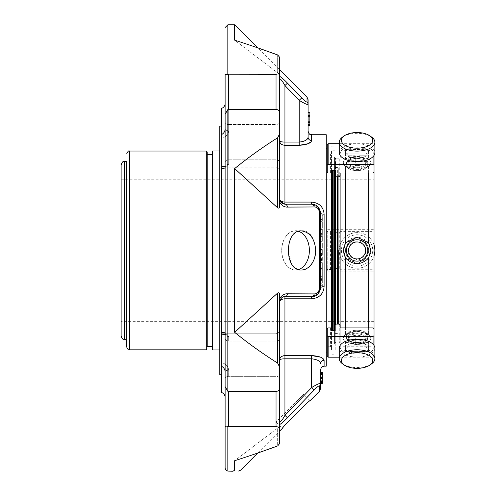 <?xml version="1.0" encoding="UTF-8"?>
<svg xmlns="http://www.w3.org/2000/svg" width="496" height="496" viewBox="0 0 496 496"><rect width="100%" height="100%" fill="white"/><g stroke="black" fill="none" stroke-linecap="round" stroke-linejoin="round"><path stroke-width="0.37" stroke-dasharray="2.48 1.86" d="M121.123 164.982L121.123 335.91M121.123 179.223L374.034 179.223L374.034 250.443M322.326 372.583L322.326 382.621L322.326 372.583L320.546 372.583L320.546 382.621L320.546 372.583M322.326 373.234L322.326 382.788L322.326 380.258L322.326 382.205L320.546 382.205L320.546 372.403L320.546 382.788L320.546 373.234L320.546 377.654L320.546 374.623L322.326 374.623L322.326 377.654L322.326 373.234L320.546 373.234M322.326 372.403L322.326 380.916L322.326 376.972L320.546 376.991L320.546 383.321M322.326 378.101L322.326 381.957L322.326 378.101L320.546 378.101M322.326 373.507L322.326 376.972L320.546 376.972L320.546 373.507L322.326 373.507M322.326 380.258L320.546 380.258L322.326 380.24M322.326 383.365L322.326 373.724L322.326 383.365L322.326 373.724L322.326 383.34L320.546 383.34L320.546 374.852L320.546 383.358L320.546 373.724L320.546 383.365M322.326 373.755L322.326 382.893L322.326 373.755L320.546 373.755L320.546 382.893L320.546 373.755M322.326 276.315L322.326 285.702L320.546 285.702L320.546 279.18L320.546 281.641L322.326 281.641L322.326 276.315L320.546 276.315L320.546 275.144L320.546 284.4L320.546 283.235L322.326 283.235L322.326 279.18L320.546 279.18L320.546 281.04L320.546 276.315M322.326 286.967L322.326 284.4L320.546 284.4L320.546 286.967L322.326 286.961M322.326 267.952L322.326 262.657L320.546 262.663L320.546 269.167L322.326 269.167L322.326 267.952L320.546 267.964L320.546 263.891L320.546 268.423L322.326 268.423L322.326 262.694L322.326 269.142L320.546 269.142L320.546 267.952L322.326 267.964M322.326 263.86L322.326 267.226L320.546 267.226L320.546 263.86L322.326 263.872M322.326 260.332L322.326 258.98L322.326 260.741L322.326 260.332L320.546 260.332L320.546 260.741L320.546 258.98L320.546 260.332M322.326 256.99L322.326 259.6L322.326 256.99L320.546 256.99L320.546 259.6L320.546 256.99M320.546 237.051L320.546 240.083L322.326 240.083L322.326 237.41L322.326 241.025L322.326 235.222L322.326 241.254L322.326 237.051L322.326 241.037L320.546 241.037L320.546 237.051L322.326 237.057M320.546 239.835L320.546 236.425L322.326 236.425L322.326 239.835L322.326 235.941L320.546 235.947L320.546 239.835L322.326 239.841M320.546 230.485L320.546 233.523L322.326 233.523L322.326 230.876L322.326 234.614L322.326 228.823L322.326 234.682L322.326 230.485L322.326 234.633L320.546 234.633L320.546 230.485L322.326 230.491M320.546 229.381L320.546 233.442L320.546 230.02L322.326 230.02L322.326 233.442L322.326 229.381M322.326 253.574L322.326 248.831L320.546 248.831L320.546 254.293L322.326 254.287L322.326 249.587L322.326 254.919L322.326 253.574L320.546 253.574L322.326 253.45L322.326 254.138L320.546 254.138L320.546 249.587L320.546 253.574M320.546 254.665L320.546 255.483L322.326 255.477L322.326 254.665L320.546 254.665L322.326 254.665M320.546 246.735L320.546 242.209L320.546 248.217L320.546 242.209L320.546 247.913L322.326 247.913L322.326 242.209L322.326 248.217L320.546 248.217L320.546 242.984L322.326 242.966L322.326 247.913L322.326 242.209L322.326 248.217L322.326 242.984L320.546 242.984L320.546 246.735L322.326 246.735M320.546 248.217L322.326 248.217M322.326 222.952L322.326 228.086L322.326 222.952L320.546 222.952L320.546 226.765L322.326 226.765M320.546 226.765L320.546 221.892L320.546 228.086L320.546 221.892L320.546 227.943L322.326 227.943L322.326 221.892L322.326 228.086L320.546 228.086L320.546 222.952M322.326 220.075L322.326 214.842L322.326 221.259L322.326 220.075L320.546 220.075L320.546 214.842L320.546 220.075M320.546 219.418L322.326 219.418M322.326 269.012L322.326 275.962L322.326 269.012M309.864 119.145L309.864 125.823L309.864 115.146L309.864 121.818L309.864 115.146L309.864 119.145L308.084 119.145L308.084 117.812L308.084 125.823L308.084 119.145L309.864 119.145L308.084 119.145L308.084 117.812L308.084 123.157L308.084 119.152L309.864 119.152L309.864 125.823L309.864 115.146L309.864 125.823L308.084 125.823L308.084 119.145L309.864 119.145M309.864 112.685L309.864 122.729L309.864 115.14L309.864 122.45L309.864 115.146L309.864 119.152L308.084 119.152L309.864 119.152L308.084 119.152L308.084 115.146L308.084 121.818L309.864 121.818L308.084 121.818L309.864 121.818L308.084 121.818L308.084 115.146L308.084 125.823L308.084 115.146L308.084 123.157L309.864 123.157L309.864 115.146L309.864 123.157L308.084 123.157L309.864 123.151L308.084 123.157L309.864 123.157L308.084 123.157L308.084 115.14L308.084 125.823L309.864 125.823M309.864 125.562L309.864 124L309.864 125.55L308.084 125.55L309.864 125.562M322.326 377.406L320.546 377.406M322.326 376.848L320.546 376.848M322.326 378.51L320.546 378.51M322.326 377.958L320.546 377.958M322.326 380.866L320.546 380.866M322.326 381.505L320.546 381.505M322.326 382.621L320.546 382.621M322.326 381.827L320.546 381.827M322.326 372.428L320.546 372.428M322.326 377.654L320.546 377.654M322.326 372.57L320.546 372.57M322.326 378.758L320.546 378.758M322.326 373.401L320.546 373.401M322.326 377.003L320.546 377.003M322.326 383.358L320.546 383.358L322.326 383.346M322.326 374.561L320.546 374.561M322.326 374.871L320.546 374.871M322.326 382.893L320.546 382.893M322.326 382.813L320.546 382.813M322.326 373.358L320.546 373.358M322.326 280.345L320.546 280.345M322.326 282.912L320.546 282.912L322.326 282.912M322.326 278.981L320.546 278.981M322.326 279.508L320.546 279.508M322.326 278.343L320.546 278.343M322.326 275.144L320.546 275.144M322.326 259.383L320.546 259.383M322.326 260.741L320.546 260.741M322.326 258.98L320.546 258.98M322.326 258.397L320.546 258.397M322.326 259.6L320.546 259.6M322.326 255.787L320.546 255.787M322.326 235.222L320.546 235.222L320.546 241.254L322.326 241.254M320.546 241.254L320.546 235.222M322.326 228.823L320.546 228.823L320.546 234.682L322.326 234.682M320.546 234.682L320.546 228.823M322.326 249.587L320.546 249.587M322.326 250.802L320.546 250.802M322.326 221.259L320.546 221.259M322.326 214.842L320.546 214.842M322.326 216.045L320.546 216.045M320.546 269.012L320.546 275.962L320.546 269.012M309.864 117.812L308.084 117.812L308.084 115.146L309.864 115.146L308.084 115.146L309.864 115.146L308.084 115.146L308.084 117.812L309.864 117.812M309.864 121.818L308.084 121.818L309.864 121.818M308.084 117.707L308.084 112.685L308.084 117.707M309.864 124.006L308.084 124.006L309.864 124M309.864 125.221L308.084 125.221L309.864 125.221M309.864 125.159L308.084 125.159M309.864 115.735L308.084 115.735M309.864 124.341L308.084 124.341M309.864 123.157L308.084 123.157L309.864 123.157M309.864 115.146L308.084 115.146L309.864 115.146M318.234 207.068L311.649 204.16L318.215 207.049L320.546 213.057L320.546 287.829L318.234 293.824L311.649 296.732L318.215 293.843M320.546 388.721L320.546 369.725M314.166 293.917L287.457 293.806A3.559 2.561 -90 0 1 284.94 296.732L284.94 298.803L311.649 298.803L311.649 296.732C316.727 296.509 319.691 293.539 320.546 287.829A3.559 0.961 180 0 1 319.505 288.511C318.761 292.206 316.981 294.004 314.166 293.917A3.559 2.573 -90 0 1 311.649 296.732L284.94 296.732C281.672 297.079 279.893 298.859 279.601 302.07C279.893 300.099 281.678 299.007 284.94 298.803L284.94 415.319L311.649 387.562L314.166 389.961C316.981 387.01 318.761 385.69 319.505 385.993A3.559 3.429 0 0 0 320.546 383.569C319.709 383.092 316.746 384.425 311.649 387.562L311.649 358.806C317.26 359.439 320.23 361.069 320.546 363.711A3.559 3.379 180 0 1 324.111 360.332L320.59 357.182M311.649 298.803C319.288 298.022 323.442 293.992 324.111 286.713A3.559 1.116 180 0 0 320.546 287.829L320.546 213.057C319.709 207.365 316.746 204.395 311.649 204.16L284.94 204.16C281.672 203.813 279.893 202.033 279.601 198.815L279.601 140.945L279.601 198.815L280.252 201.37M320.546 287.829L320.422 211.575M326.238 250.443L326.238 352.098L326.238 250.443M326.238 366.166L326.238 134.726M324.111 286.713L324.111 214.173A3.559 1.116 180 0 1 320.546 213.057A3.559 0.961 180 0 0 319.505 212.375C318.761 208.68 316.981 206.875 314.166 206.968A3.559 2.573 90 0 0 311.649 204.16L284.94 204.16C282.546 204.612 280.767 202.833 279.601 198.815C279.893 200.793 281.678 201.884 284.94 202.083L311.649 202.083L311.649 204.16L284.94 204.16A3.559 2.561 90 0 1 287.457 207.086L314.166 206.968M308.084 131.167L308.084 137.175A3.559 3.379 0 0 0 311.649 140.554L311.649 134.726M308.084 137.175C307.774 139.816 304.804 141.447 299.187 142.079L299.187 145.316L284.94 145.316C281.678 145.03 279.893 143.573 279.601 140.945C279.893 141.627 281.672 142.005 284.94 142.079L284.94 204.16M308.128 143.704L311.649 140.554M324.111 214.173C323.448 206.9 319.294 202.87 311.649 202.083M308.084 112.685L308.084 125.823M234.658 24.8L234.658 40.17L277.661 72.838L279.601 75.466L277.661 72.838L234.658 40.17L257.703 47.845L279.601 69.744L279.601 78.814C280.761 78.932 282.54 81.177 284.94 85.566L299.187 100.328C304.265 103.435 307.229 104.799 308.084 104.414L308.084 99.702M227.838 426.709C226.325 425.828 225.42 425.903 225.122 426.932L225.122 467.641C224.496 467.889 226.455 471.095 227.838 471.095L227.838 426.709L276.043 426.647C278.206 426.789 279.397 427.527 279.601 428.866L279.601 422.071C280.767 421.947 282.546 419.697 284.94 415.319L287.457 417.756L306.875 397.594M284.94 355.576C281.678 355.861 279.893 357.318 279.601 359.941L279.601 302.07L279.601 359.941C279.893 359.259 281.672 358.881 284.94 358.806L311.649 358.806L311.649 355.576L284.94 355.576M284.94 296.732C281.672 297.079 279.893 298.859 279.601 302.07C280.761 298.059 282.54 296.279 284.94 296.732M284.94 85.566L287.457 83.13L301.704 97.904L299.187 100.328L299.187 142.079L284.94 142.079L284.94 85.566M308.084 104.414A3.559 3.447 0 0 0 307.043 101.978C306.305 102.195 304.519 100.843 301.704 97.904M279.601 202.325L279.601 198.815L279.601 202.325C281.821 205.673 284.444 207.26 287.457 207.086M287.457 293.806C284.444 293.632 281.827 295.219 279.601 298.561L279.601 295.566C279.738 293.179 279.087 292.336 277.661 293.043L277.661 363.128L279.601 367.003L279.601 295.566L279.601 302.07L280.228 299.565M287.457 417.756C284.444 420.93 281.821 423.218 279.601 424.619L279.601 425.419L277.661 428.048L279.601 425.419L279.601 431.142L257.703 453.04L234.658 460.716L277.661 428.048L277.661 445.935L277.661 428.048L234.658 460.716L234.658 470.09C242.538 470.177 242.538 470.177 234.658 470.09L233.101 471.2L227.838 471.095M275.931 422.028L282.323 428.42L285.287 425.01C291.946 416.77 310.477 399.85 310.012 400.731L303.62 394.332L275.931 422.028L303.62 394.332M279.601 424.619L279.601 418.351M279.601 298.561L279.732 300.892M279.601 443.653L277.661 445.935M277.661 363.128C262.031 353.226 247.696 342.953 234.658 332.301L277.661 293.043M234.658 332.301L234.658 168.584L277.661 207.849C279.087 208.562 279.732 207.719 279.601 205.325L279.601 133.889L277.661 137.758L277.661 207.849M234.658 168.584C247.696 157.939 262.031 147.665 277.661 137.758M291.146 262.799L288.182 250.294C288.821 238.427 293.229 231.899 301.413 230.721C319.889 229.536 319.932 271.039 301.432 269.874C297.191 269.731 293.762 267.375 291.146 262.799M277.661 54.951L277.661 72.838L277.661 54.951L279.601 57.238L279.601 122.041A3.559 2.517 180 0 1 276.043 124.558L276.043 109.492C278.206 109.653 279.397 110.596 279.601 112.307L279.601 133.889M279.601 76.266L279.601 57.238M225.122 397.494L225.122 378.845L225.122 386.644L227.838 391.319L227.838 109.573L228.687 109.492L228.687 159.805L228.687 124.558A3.559 2.517 180 0 1 225.122 122.041L225.122 73.96C225.42 74.989 226.325 75.063 227.838 74.177L227.838 24.8M221.507 334.093L221.507 138.26C225.792 137.175 228.179 134.652 228.687 130.69C228.179 134.652 225.785 137.175 221.507 138.26L221.507 134.614C223.795 133.381 225.004 131.527 225.122 129.047A3.559 1.643 180 0 0 228.687 130.69A3.559 1.643 180 0 1 225.122 129.047L225.122 371.845A3.559 1.643 180 0 1 228.687 370.202A3.559 1.643 180 0 0 225.122 371.845C225.004 369.365 223.801 367.505 221.507 366.277L221.507 362.626C225.792 363.711 228.179 366.24 228.687 370.202C228.179 366.24 225.785 363.711 221.507 362.626L221.507 334.093C225.792 334.044 228.179 334.881 228.687 336.592C228.179 334.881 225.785 334.044 221.507 334.093L225.122 334.546M279.601 367.003L279.601 428.866M279.601 388.579C279.397 390.29 278.213 391.232 276.043 391.4L276.043 341.081A3.559 2.517 -0 0 0 279.601 338.563A3.559 2.517 0 0 1 276.043 341.081L276.043 333.783C277.109 333.095 277.921 335.073 279.601 330.218L279.601 378.845L279.601 330.218C277.909 335.091 277.097 333.101 276.043 333.783L276.043 426.647M227.838 391.319L276.043 391.4L276.043 376.328A3.559 2.517 180 0 1 279.601 378.845A3.559 2.517 180 0 0 276.043 376.328L276.043 391.4M227.838 109.573L225.122 114.241M228.687 109.492L276.043 109.492L276.043 159.805L276.043 109.492M279.601 72.025C279.397 73.358 278.213 74.102 276.043 74.245L276.043 124.558A3.559 2.517 180 0 0 279.601 122.041M227.838 74.177L276.043 74.245M221.507 166.749L221.507 166.799C225.785 166.842 228.179 166.011 228.687 164.3L228.687 159.805A3.559 2.517 0 0 0 225.122 162.322A3.559 2.517 0 0 1 228.687 159.805L228.687 164.3A3.559 3.162 0 0 0 225.122 167.456L225.122 333.43L225.122 167.456L225.748 166.123L221.507 166.799C225.792 166.842 228.179 166.011 228.687 164.3A3.559 3.162 180 0 0 225.122 167.456C225.004 168.243 223.801 168.522 221.507 168.305L221.507 374.796L221.507 126.089L221.507 167.109L276.043 167.109L276.043 159.805A3.559 2.517 0 0 1 279.601 162.322A3.559 2.517 0 0 0 276.043 159.805L276.043 124.558L276.043 167.109L277.165 167.288C279.093 168.535 279.905 169.663 279.601 170.667C279.391 168.504 278.2 167.319 276.043 167.109L221.507 167.109M225.122 338.563L225.122 333.43A3.559 3.162 180 0 0 228.687 336.592L228.687 341.081A3.559 2.517 180 0 1 225.122 338.563A3.559 2.517 180 0 0 228.687 341.081L228.687 336.592A3.559 3.162 0 0 1 225.122 333.43L225.122 338.563M221.507 134.614L221.507 108.444M221.507 392.441L221.507 366.277M225.748 334.763L225.122 333.43C225.004 332.649 223.795 332.363 221.507 332.58M331.663 170.221L331.663 330.671M332.388 170.221L332.388 330.671M334.558 330.671L334.558 170.221M334.558 157.158L334.558 343.734L334.558 157.158L335.55 158.15L335.55 324.235M126.728 250.443L126.728 161.361L126.728 250.443M126.728 339.524L126.728 161.361M207.216 250.443L207.216 154.355M212.648 250.443L212.648 346.537L212.648 250.443M212.648 150.964L212.648 349.928M219.79 150.964L219.79 349.928L219.79 150.964M219.79 126.089L219.79 374.796M357.077 266.11A15.667 15.667 0 0 0 370.642 242.612A15.667 15.667 0 0 0 343.511 242.612A15.667 15.667 0 0 0 357.077 266.11M374.034 245.024A17.8 17.8 0 0 0 339.27 250.443A17.8 17.8 0 0 0 357.077 268.249A17.8 17.8 0 0 0 372.496 241.546A17.8 17.8 0 0 0 341.657 241.546A17.8 17.8 0 0 0 357.077 268.249A17.8 17.8 0 0 0 374.034 255.868M342.538 137.076A17.8 8.903 180 0 1 357.077 133.312A17.8 8.903 180 0 1 371.609 137.076M339.27 152.7A17.8 8.903 180 0 1 357.077 143.797A17.8 8.903 180 0 1 374.877 152.7M371.609 363.816A17.8 8.903 0 0 1 342.538 363.816M374.877 348.192A17.8 8.903 0 0 1 357.077 357.089A17.8 8.903 0 0 1 339.27 348.192M345.501 250.443C345.929 264.405 368.218 264.424 368.646 250.443C368.268 236.511 345.954 236.437 345.501 250.443A11.569 11.569 0 0 0 357.077 262.018A11.569 11.569 0 0 0 368.646 250.443A11.569 11.569 0 0 0 357.077 238.874A11.569 11.569 0 0 0 345.501 250.443M345.501 152.7C345.929 146.122 368.212 146.115 368.646 152.7A11.569 5.785 180 0 1 357.077 158.484A11.569 5.785 180 0 1 345.501 152.7L349.06 156.649L357.058 158.478L365.093 156.643L368.646 152.7A11.569 5.785 180 0 0 357.077 146.915A11.569 5.785 180 0 0 345.501 152.7M368.646 348.192L365.087 344.243L357.089 342.414L349.06 344.243L345.501 348.192C345.886 354.752 368.199 354.789 368.646 348.192A11.569 5.785 0 0 1 357.077 353.977A11.569 5.785 0 0 1 345.501 348.192A11.569 5.785 0 0 1 357.077 342.407A11.569 5.785 0 0 1 368.646 348.192M327.23 231.452L327.23 271.058L327.23 269.44L331.483 269.44L331.483 231.452L327.23 231.452L327.23 269.44M327.23 229.834L328.135 229.679L328.135 271.213L327.23 271.058M340.163 268.572L340.163 232.314L335.191 232.314L335.191 268.572L339.258 268.417L340.163 268.572L340.163 269.278L373.085 269.278L373.99 269.44L373.99 271.058L373.085 271.213L373.085 229.679L328.135 229.679M373.085 271.213L328.135 271.213M373.085 229.679L373.99 229.834L373.99 231.452L373.085 231.607L340.163 231.607L340.163 269.278M373.99 271.058L373.99 229.834M335.191 232.314L335.191 268.572M335.191 269.911L331.483 269.911L331.483 231.452M335.191 230.981L331.483 230.981M331.483 269.44L331.483 269.911M330.578 269.278L330.578 231.607M373.99 269.44L373.99 231.452M335.191 157.982L335.191 170.221L335.191 157.982L336.096 158.832L339.258 158.832L340.163 157.982L340.163 154.157L373.085 154.157L373.99 153.307L373.99 144.547L373.085 143.697L339.27 143.697M373.99 144.547L373.99 155.477M340.163 157.982L340.163 154.157M335.191 150.753L331.483 150.753L331.483 170.221M330.578 172.992L330.578 154.157L331.483 153.307L331.483 172.298M331.483 153.307L331.483 150.753M330.578 154.157L328.135 154.157L327.23 153.307L327.23 172.298M327.23 144.547L327.23 153.307M373.99 153.307L373.99 172.298M373.085 344.292L373.085 357.188L339.27 357.188M373.085 357.188L373.99 356.339L373.99 347.584L373.085 346.735L340.163 346.735L340.163 327.899L340.163 342.91L339.258 342.06L336.096 342.06L335.191 342.91L335.191 330.671L335.191 350.133L331.483 350.133L331.483 330.671M373.99 345.408L373.99 356.339M335.191 342.91L335.191 350.133M331.483 350.133L331.483 347.584L330.578 346.735L328.135 346.735L327.23 347.584L327.23 328.594M331.483 328.594L331.483 347.584M330.578 327.899L330.578 346.735M327.23 347.584L327.23 356.339M373.99 328.594L373.99 347.584M340.163 231.607L340.163 232.314M340.163 346.735L340.163 342.91M357.077 343.796A8.494 4.247 0 0 0 364.43 337.429A8.494 4.247 0 0 0 349.723 337.429A8.494 4.247 0 0 0 357.077 343.796A10.683 5.338 0 0 0 367.759 338.458A10.683 5.338 0 0 0 357.077 333.12A10.683 5.338 0 0 0 346.394 338.458A10.683 5.338 0 0 0 357.077 343.796M350.715 256.99L357.077 259.743C364.913 260.016 369.024 249.172 363.438 243.902C355.471 234.98 342.215 249.11 350.715 256.99M357.077 165.583A8.494 4.247 180 0 0 364.43 159.21A8.494 4.247 180 0 0 349.723 159.21A8.494 4.247 180 0 0 357.077 165.583M350.567 159.284L357.077 157.982L364.473 159.811C367.598 163.544 365.192 166.036 357.263 167.282C349.072 166.148 346.543 163.655 349.674 159.811L350.567 159.284M350.567 341.608L349.674 341.074C346.549 337.286 349.017 334.8 357.077 333.603C365.137 334.8 367.604 337.292 364.473 341.074C360.214 343.3 355.582 343.474 350.567 341.608M357.077 261.125A10.683 10.683 0 0 0 366.327 245.105A10.683 10.683 0 0 0 347.826 245.105A10.683 10.683 0 0 0 357.077 261.125A10.683 10.683 0 0 1 346.394 250.443A10.683 10.683 0 0 1 357.077 239.76A10.683 10.683 0 0 1 367.759 250.443A10.683 10.683 0 0 1 357.077 261.125A10.683 10.683 0 0 0 367.759 250.443A10.683 10.683 0 0 0 357.077 239.76A10.683 10.683 0 0 0 346.394 250.443A10.683 10.683 0 0 0 357.077 261.125M357.077 167.772A10.683 5.338 180 0 0 367.759 162.428A10.683 5.338 180 0 0 357.077 157.089A10.683 5.338 180 0 0 346.394 162.428A10.683 5.338 180 0 0 357.077 167.772M355.266 155.756L348.173 155.756L355.266 155.756L355.266 162.992L355.266 155.756M358.887 162.992L355.266 162.992L358.887 162.992L358.887 155.756L365.98 155.756L358.887 155.756L358.887 162.992M357.077 158.491A10.683 5.338 180 0 1 365.8 160.747A10.683 5.338 180 0 1 367.759 163.829A10.683 5.338 180 0 1 357.077 169.173A10.683 5.338 180 0 1 346.394 163.829A10.683 5.338 180 0 1 348.353 160.747A10.683 5.338 180 0 1 357.077 158.491M357.077 331.719A10.683 5.338 0 0 1 367.759 337.057A10.683 5.338 0 0 1 365.8 340.144A10.683 5.338 0 0 1 348.353 340.144A10.683 5.338 0 0 1 346.394 337.057A10.683 5.338 0 0 1 357.077 331.719M374.034 155.409L374.034 345.483M355.266 345.135L348.173 345.135L355.266 345.135L355.266 337.9L355.266 345.135M358.887 337.9L355.266 337.9L358.887 337.9L358.887 345.135L365.98 345.135L358.887 345.135L358.887 337.9M357.077 340.932A10.683 5.338 180 0 1 346.394 335.587A10.683 5.338 180 0 1 348.353 332.506A10.683 5.338 180 0 1 357.077 330.249A10.683 5.338 180 0 1 365.8 332.506A10.683 5.338 180 0 1 367.759 335.587A10.683 5.338 180 0 1 357.077 340.932A10.683 5.338 180 0 0 367.759 335.587A10.683 5.338 180 0 0 365.8 332.506A10.683 5.338 180 0 0 357.077 330.249A10.683 5.338 180 0 0 348.353 332.506A10.683 5.338 180 0 0 346.394 335.587A10.683 5.338 180 0 0 357.077 340.932M357.077 170.643A10.683 5.338 0 0 1 348.353 168.386A10.683 5.338 0 0 1 346.394 165.298A10.683 5.338 0 0 1 357.077 159.96A10.683 5.338 0 0 1 367.759 165.298A10.683 5.338 0 0 1 365.8 168.386A10.683 5.338 0 0 1 357.077 170.643A10.683 5.338 0 0 0 365.8 168.386A10.683 5.338 0 0 0 367.759 165.298A10.683 5.338 0 0 0 357.077 159.96A10.683 5.338 0 0 0 346.394 165.298A10.683 5.338 0 0 0 348.353 168.386A10.683 5.338 0 0 0 357.077 170.643M358.887 153.909L348.173 153.909L358.887 153.909M368.609 342.122C371.51 339.456 371.51 336.914 368.609 334.496C371.51 336.927 371.51 339.469 368.609 342.122C360.921 345.197 353.233 345.197 345.545 342.122L357.077 344.429L368.609 342.122L368.609 351.9C371.51 351.763 371.51 351.763 368.609 351.9C371.51 351.763 371.51 351.763 368.609 351.9C360.921 351.174 353.233 351.174 345.545 351.9L357.077 351.323L368.609 351.9L368.609 342.122M368.609 172.992L368.609 166.389C360.921 170.729 353.233 170.729 345.545 166.389C342.637 163.965 342.637 161.423 345.545 158.77C342.637 161.429 342.637 163.971 345.545 166.389L357.077 169.7L368.609 166.389C371.51 163.965 371.51 161.423 368.609 158.77C371.51 161.429 371.51 163.971 368.609 166.389L368.609 242.823C371.51 247.913 371.51 252.997 368.609 258.069L368.609 334.496C360.921 330.162 353.233 330.162 345.545 334.496L345.811 334.304L345.545 334.496C342.637 336.927 342.637 339.469 345.545 342.122C342.637 339.456 342.637 336.914 345.545 334.496L345.545 327.899M368.609 148.986C371.51 149.122 371.51 149.122 368.609 148.986C371.51 149.122 371.51 149.122 368.609 148.986C360.921 149.711 353.233 149.711 345.545 148.986L357.077 149.569L368.609 148.986L368.609 158.77C360.921 155.688 353.233 155.688 345.545 158.77L357.077 156.457L368.609 158.77L368.609 148.986M358.887 346.983L348.173 346.983L358.887 346.983M368.609 242.823C360.921 235.408 353.233 235.408 345.545 242.823C342.637 247.895 342.637 252.979 345.545 258.069L357.077 263.686L368.609 258.069M345.545 148.986C342.637 149.122 342.637 149.122 345.545 148.986C342.637 149.122 342.637 149.122 345.545 148.986L345.545 158.77L345.545 148.986M345.811 166.588L348.353 168.386L345.545 166.389L345.545 242.823M345.811 334.304L348.353 332.506L345.811 334.304L357.077 331.185L368.342 334.304L365.8 332.506L368.342 334.304M345.545 351.9C342.637 351.763 342.637 351.763 345.545 351.9C342.637 351.763 342.637 351.763 345.545 351.9L345.545 342.122L345.545 351.9M340.12 176.316L340.12 324.576M340.12 250.443L340.12 175.696L340.12 250.443M337.361 176.805L337.361 167.468L338.266 168.373L338.266 250.443M338.266 168.373L338.266 324.086M335.55 282.131L335.55 167.468L335.55 282.131M335.55 176.65L335.55 158.15M298.449 231.303A19.58 13.845 90 0 0 295.529 230.863A19.58 13.845 90 0 0 281.685 250.443A19.58 13.845 90 0 0 295.529 270.022A19.58 13.845 90 0 0 298.474 269.576M281.784 250.294A19.58 13.845 90 0 1 295.635 230.714A19.58 13.845 90 0 1 309.479 250.294A19.58 13.845 90 0 1 295.635 269.874A19.58 13.845 90 0 1 281.784 250.294M309.864 124.49L308.084 124.49M309.864 121.644L308.084 121.644M309.864 116.479L308.084 116.479L309.864 116.479M309.864 121.917L308.084 121.917M309.864 122.128L308.084 122.128M309.864 115.822L308.084 115.822L309.864 115.822M309.864 125.011L308.084 125.011M309.864 116.498L308.084 116.498M324.111 366.166L324.111 360.332M319.505 391.239L319.505 385.993M319.505 288.511L319.505 212.375M307.043 101.978L307.043 97.185M228.687 426.647L228.687 391.4M228.687 376.328A3.559 2.517 180 0 0 225.122 378.845A3.559 2.517 180 0 1 228.687 376.328L276.043 376.328L228.687 376.328L228.687 370.202L228.687 376.328M225.122 122.041A3.559 2.517 180 0 0 228.687 124.558L228.687 74.245M228.687 124.558L228.687 130.69L228.687 124.558L276.043 124.558L228.687 124.558M228.687 159.805L276.043 159.805L228.687 159.805M228.687 341.081L276.043 341.081L228.687 341.081M333.833 330.671L333.833 170.221M124.738 161.361L124.738 339.524M129.444 349.835L129.444 151.051M206.317 151.051L206.317 349.835M339.258 268.417L339.258 232.469M336.096 232.469L336.096 268.417M328.135 231.607L328.135 269.278M373.085 143.697L373.085 156.593M339.258 158.832L339.258 176.805M336.096 176.805L336.096 158.832M328.135 172.992L328.135 154.157M339.258 324.086L339.258 342.06M336.096 342.06L336.096 324.086M328.135 346.735L328.135 327.899M373.085 269.278L373.085 231.607M373.085 154.157L373.085 172.992M373.085 327.899L373.085 346.735M368.609 334.496L368.609 327.899M345.545 258.069L345.545 334.496M345.545 172.992L345.545 166.389M335.55 167.468L337.361 167.468L337.361 324.086M374.034 321.662L121.123 321.662M320.546 373.724L322.326 373.724M320.546 374.852L322.326 374.852M320.546 233.449L322.326 233.449M320.546 229.388L322.326 229.388M320.546 241.744L322.326 241.744M320.546 221.712L322.326 221.712M320.546 214.904L322.326 214.904M322.326 275.95L320.546 275.95M322.326 268.962L320.546 268.962M309.864 122.729L308.084 122.729M309.864 122.45L308.084 122.45M318.234 293.824L315.623 295.777L311.649 296.732L315.623 295.777L317.893 294.171M317.775 206.603L315.623 205.108L311.649 204.16L315.623 205.108L318.215 207.049M280.141 299.733L279.806 300.619M280.662 298.883L279.601 302.07M316.237 295.461L318.506 293.502M225.122 166.34L225.748 166.123M221.507 333.783L276.043 333.783L221.507 333.783M327.23 352.098L331.663 352.098M327.23 148.794L331.663 148.794M331.663 354.088L332.388 354.807L333.833 354.807L334.558 354.088M331.663 146.804L332.388 146.078L333.833 146.078L334.558 146.804M349.06 156.649C354.404 158.912 359.749 158.912 365.087 156.643M365.087 344.243C359.749 341.98 354.404 341.98 349.06 344.243M349.674 159.811L348.353 160.747M364.473 159.811L365.8 160.747M364.473 341.074L365.8 340.144M349.674 341.074L348.353 340.144M367.759 338.458L367.759 337.057M346.394 338.458L346.394 337.057M346.394 162.428L346.394 163.829M367.759 162.428L367.759 163.829M365.98 155.756L365.98 153.909L370.748 149.141C372.837 150.145 373.928 151.807 374.034 154.126M348.173 155.756L348.173 153.909L343.406 149.141C341.316 150.145 340.219 151.807 340.12 154.126M365.98 345.135L365.98 346.983L370.748 351.751C372.837 350.74 373.928 349.079 374.034 346.76M348.173 345.135L348.173 346.983L343.406 351.751C341.316 350.74 340.219 349.079 340.12 346.76M340.12 175.696L338.266 175.696M340.12 325.19L338.266 325.19M335.55 333.424L337.361 333.424L338.266 332.518M335.55 342.736L334.558 343.734M301.32 230.863L295.529 230.863M301.32 270.022L295.529 270.022M301.413 230.714L295.635 230.714M301.432 269.874L295.635 269.874"/><path stroke-width="0.74" d="M374.034 345.483L374.034 179.223M320.546 383.315L322.326 383.315L322.326 372.403L320.546 372.403M309.864 125.823L308.084 125.823L309.864 125.823L309.864 112.685L308.084 112.685L308.084 104.414C307.247 104.811 304.284 103.447 299.187 100.328L301.704 97.904C304.519 100.837 306.299 102.195 307.043 101.978A3.559 3.447 180 0 1 308.084 104.414L308.084 137.175A3.559 3.379 180 0 0 311.649 140.554C310.986 143.201 306.832 144.789 299.187 145.316L308.128 143.704M309.864 125.55L308.084 125.55L309.864 125.562M322.326 381.79L320.546 381.79M322.326 381.957L320.546 381.957M322.326 382.621L320.546 382.621M322.326 382.788L320.546 382.788M322.326 383.365L320.546 383.365M309.864 115.791L308.084 115.791M309.864 124.329L308.084 124.329M280.203 201.277L279.601 198.815C279.893 200.793 281.678 201.884 284.94 202.083L284.94 204.16C281.672 203.813 279.893 202.033 279.601 198.815L280.203 201.271L284.94 204.16L311.649 204.16C316.727 204.383 319.691 207.353 320.546 213.057L317.775 206.603M308.084 125.823L308.084 137.175C307.768 139.816 304.798 141.453 299.187 142.079L284.94 142.079L284.94 202.083L311.649 202.083C319.288 202.864 323.442 206.894 324.111 214.173A3.559 1.116 0 0 1 320.546 213.057L320.546 287.829C319.709 293.527 316.746 296.49 311.649 296.732A3.559 2.573 -90 0 0 314.166 293.917C316.981 294.01 318.761 292.206 319.505 288.511A3.559 0.961 180 0 0 320.546 287.829L320.422 289.311M317.893 294.171L320.546 287.829A3.559 1.116 0 0 1 324.111 286.713C323.448 293.985 319.294 298.015 311.649 298.803L311.649 296.732L284.94 296.732A3.559 2.561 -90 0 0 287.457 293.806L314.166 293.917M320.59 357.182L311.649 355.576C319.288 356.097 323.442 357.684 324.111 360.332L324.111 366.166C323.057 366.848 322.239 364.858 320.546 369.725L320.546 388.721L319.505 391.239L310.012 400.731C310.161 399.212 280.916 428.674 282.329 428.414L279.601 431.142L279.601 443.653L279.601 367.003L277.661 363.128L277.661 293.043C279.087 292.33 279.732 293.173 279.601 295.566L279.601 367.003M324.111 360.332A3.559 3.379 0 0 0 320.546 363.711C320.236 361.076 317.266 359.439 311.649 358.806L311.649 387.562C316.727 384.431 319.691 383.098 320.546 383.569A3.559 3.429 180 0 1 319.505 385.993C318.761 385.683 316.981 387.004 314.166 389.961L287.457 417.756C284.444 420.924 281.827 423.212 279.601 424.619M311.649 140.554L311.649 134.726L326.238 134.726L326.238 366.166L324.111 366.166M308.084 137.175L308.084 131.167C309.777 136.034 310.595 134.044 311.649 134.726M307.043 101.978L307.043 97.185L308.084 99.702L308.084 104.414M279.601 76.266C281.821 77.674 284.444 79.961 287.457 83.13C284.444 79.961 281.827 77.674 279.601 76.266L279.601 78.814C280.767 78.938 282.546 81.189 284.94 85.566L299.187 100.328L299.187 145.316L284.94 145.316C281.678 145.03 279.893 143.573 279.601 140.945L279.601 78.814L279.601 140.945C279.893 141.627 281.672 142.005 284.94 142.079L284.94 85.566L287.457 83.13L301.704 97.904M284.94 204.16A3.559 2.561 90 0 1 287.457 207.086C284.444 207.26 281.827 205.673 279.601 202.325M311.649 202.083L311.649 204.16A3.559 2.573 90 0 1 314.166 206.968L287.457 207.086M320.546 213.057A3.559 0.961 180 0 0 319.505 212.375C318.761 208.686 316.981 206.882 314.166 206.968M279.601 418.351L279.601 422.071C280.761 421.96 282.54 419.709 284.94 415.319L284.94 355.576L311.649 355.576L311.649 358.806L284.94 358.806C281.672 358.881 279.893 359.259 279.601 359.941C279.893 357.318 281.678 355.861 284.94 355.576L284.94 298.803C281.678 299.007 279.893 300.099 279.601 302.07L280.252 299.516M306.875 397.594L314.166 389.961L311.649 387.562L284.94 415.319L287.457 417.756M277.661 137.758L279.601 133.889L279.601 205.325C279.738 207.712 279.087 208.549 277.661 207.849L277.661 137.758C262.031 147.665 247.696 157.939 234.658 168.584L277.661 207.849M234.658 168.584L234.658 332.301L277.661 293.043M234.658 332.301C247.696 342.953 262.031 353.226 277.661 363.128M312.3 262.967C314.532 259.315 315.685 255.142 315.76 250.443C314.718 238.576 309.907 232.047 301.32 230.869C284.146 229.685 284.127 271.188 301.32 270.022C305.61 269.88 309.275 267.53 312.3 262.967M279.601 298.561C281.821 295.219 284.444 293.632 287.457 293.806M311.649 298.803L284.94 298.803L284.94 296.732C282.546 296.273 280.767 298.053 279.601 302.07M238.074 471.2L240.591 470.158L257.703 453.04L277.661 445.935L279.601 443.653M277.661 445.935C262.031 451.639 247.696 456.568 234.658 460.716L234.658 470.09C242.538 470.177 242.538 470.177 234.658 470.09L233.101 471.2C239.698 471.2 239.698 471.2 233.101 471.2L227.838 471.095C226.43 471.076 224.502 467.883 225.122 467.641L225.122 426.932C225.42 425.903 226.325 425.828 227.838 426.709L276.043 426.647L276.043 391.4C278.206 391.232 279.397 390.296 279.601 388.579M279.601 122.041L279.601 57.238L279.601 69.744L307.043 97.185M277.661 54.951L257.703 47.845L234.658 24.8L234.658 40.17C247.696 44.324 262.031 49.247 277.661 54.951L279.601 57.238M225.122 27.516L227.838 24.8L227.838 74.177C226.325 75.063 225.42 74.989 225.122 73.96L225.122 122.041M279.601 133.889L279.601 112.307C279.397 110.596 278.213 109.659 276.043 109.492L276.043 74.245L227.838 74.177M276.043 74.245C278.206 74.102 279.397 73.365 279.601 72.025M227.838 109.573L227.838 391.319L225.122 386.644L225.122 114.241L227.838 109.573L228.687 109.492L276.043 109.492M276.043 391.4L227.838 391.319M279.601 428.866C279.397 427.527 278.213 426.789 276.043 426.647M227.838 426.709L227.838 471.095M225.122 378.845L225.122 426.932L225.122 378.845M225.122 114.241L225.122 129.047C225.004 131.527 223.801 133.381 221.507 134.614L221.507 332.58C223.801 332.363 225.004 332.649 225.122 333.43L225.748 334.763M221.507 366.277C223.795 367.505 225.004 369.365 225.122 371.845L225.122 397.494C224.998 395.039 223.789 393.359 221.507 392.441L221.507 334.137L225.122 334.546M225.122 103.391C224.998 105.846 223.789 107.533 221.507 108.444L221.507 134.614M225.748 166.123L225.122 167.456C225.004 168.237 223.795 168.522 221.507 168.305L221.507 167.109M221.507 332.58L221.507 334.093M331.663 330.671L331.663 170.221M332.388 330.671L332.388 170.221M334.558 170.221L334.558 330.671M121.123 335.91L121.123 164.982C122.828 160.047 123.653 162.056 124.738 161.361L124.738 339.524C123.653 338.83 122.828 340.839 121.123 335.91M124.738 161.361L126.728 161.361L126.728 347.126L126.728 339.524L124.738 339.524M212.648 346.537L207.216 346.537L207.216 151.956L207.216 154.355L212.648 154.355M207.216 346.537L207.216 250.443M219.79 349.928L212.648 349.928L212.648 150.964L219.79 150.964M221.507 374.796L219.79 374.796L219.79 126.089L221.507 126.089M357.077 132.531A15.667 7.831 180 0 1 369.867 135.842A15.667 7.831 180 0 1 367.511 146.208A15.667 7.831 180 0 1 346.642 146.208A15.667 7.831 180 0 1 344.286 135.842A15.667 7.831 180 0 1 357.077 132.531M357.077 352.693A15.667 7.831 0 0 1 370.989 356.922A15.667 7.831 0 0 1 369.867 365.05A15.667 7.831 0 0 1 344.286 365.05A15.667 7.831 0 0 1 343.164 356.922A15.667 7.831 0 0 1 357.077 352.693M374.034 255.868A17.8 17.8 0 0 0 374.034 245.024M369.867 135.842L371.609 137.076A17.8 8.903 180 0 1 374.877 142.216A17.8 8.903 180 0 1 357.077 151.113A17.8 8.903 180 0 1 339.27 142.216A17.8 8.903 180 0 1 342.538 137.076L344.286 135.842M374.877 142.216L374.877 152.7A17.8 8.903 180 0 1 357.077 161.597A17.8 8.903 180 0 1 339.27 152.7L339.27 142.216M344.286 365.05L342.538 363.816A17.8 8.903 0 0 1 339.27 358.676A17.8 8.903 0 0 1 357.077 349.773A17.8 8.903 0 0 1 374.877 358.676A17.8 8.903 0 0 1 371.609 363.816L369.867 365.05M339.27 358.676L339.27 348.192A17.8 8.903 0 0 1 357.077 339.289A17.8 8.903 0 0 1 374.877 348.192L374.877 358.676M373.085 156.593L373.085 164.467L373.99 165.162L373.99 172.298L373.085 172.992L340.163 172.992L340.163 176.111L339.258 176.805L336.096 176.805L335.191 176.111L335.191 170.221L331.483 170.221L331.483 172.298L330.578 172.992L328.135 172.992L327.23 172.298L327.23 144.547L328.135 143.697L339.27 143.697M327.23 165.162L328.135 164.467L328.135 143.697M373.085 164.467L328.135 164.467M373.99 155.477L373.99 165.162M335.191 176.111L335.191 170.221M339.27 357.188L328.135 357.188L327.23 356.339L327.23 328.594L328.135 327.899L330.578 327.899L331.483 328.594L331.483 330.671L335.191 330.671L335.191 324.781L336.096 324.086L339.258 324.086L340.163 324.781L340.163 327.899L373.085 327.899L373.99 328.594L373.99 345.408M373.99 335.73L373.085 336.418L328.135 336.418L327.23 335.73M335.191 330.671L335.191 324.781M340.163 172.992L340.163 176.111M340.163 324.781L340.163 327.899M357.077 241.955A8.494 8.494 0 0 1 364.43 254.69A8.494 8.494 0 0 1 349.723 254.69A8.494 8.494 0 0 1 357.077 241.955M357.077 239.76A10.683 10.683 0 0 1 366.327 255.787A10.683 10.683 0 0 1 347.826 255.787A10.683 10.683 0 0 1 357.077 239.76M374.034 250.443L374.034 155.409M368.609 327.899L368.609 258.069L370.748 250.443L368.609 242.823L368.609 172.992M368.609 258.069C360.921 265.484 353.233 265.484 345.545 258.069L343.406 250.443L345.545 242.823L357.077 237.2L368.609 242.823M340.12 324.576L340.12 176.316M338.266 250.443L338.266 324.086M335.55 324.235L335.55 176.65M298.474 269.576A19.58 13.845 90 0 0 309.374 250.443A19.58 13.845 90 0 0 298.449 231.303M324.111 214.173L324.111 286.713M319.505 212.375L319.505 288.511M319.505 385.993L319.505 391.239M228.687 74.245L228.687 109.492M228.687 391.4L228.687 426.647M333.833 170.221L333.833 330.671M126.728 153.766C127.925 151.243 128.83 150.338 129.444 151.051L129.444 349.835C128.83 350.548 127.925 349.643 126.728 347.126M129.444 349.835L206.317 349.835L206.317 151.051L207.216 151.956M328.135 357.188L328.135 336.418M373.085 336.418L373.085 344.292M345.545 242.823L345.545 172.992M345.545 327.899L345.545 258.069M337.361 324.086L337.361 176.805M309.864 115.14L308.084 115.14M280.364 201.568L280.662 202.008M318.506 207.39L316.237 205.425M280.662 298.883L280.141 299.733M227.838 24.8L234.658 24.8M221.507 166.749L225.122 166.34M225.159 333.783L225.122 333.43M326.238 352.098L327.23 352.098M326.238 148.794L327.23 148.794M129.444 151.051L206.317 151.051M206.317 349.835L207.216 348.93"/></g></svg>
